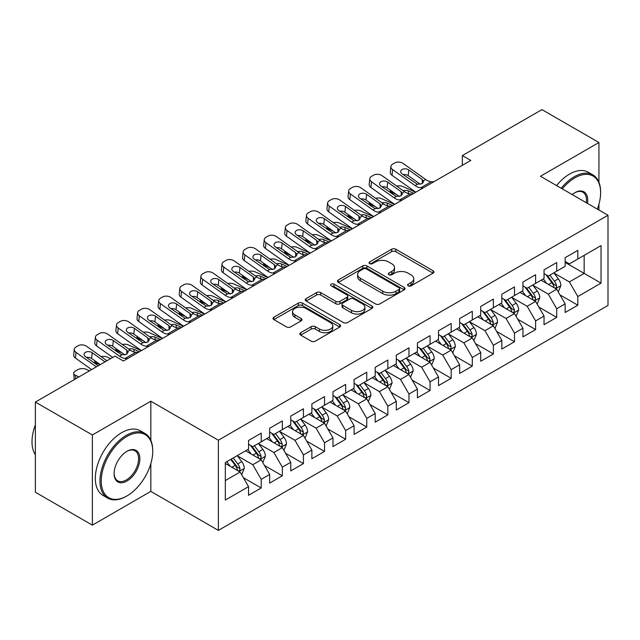 <?xml version="1.0" encoding="UTF-8"?>
<svg xmlns="http://www.w3.org/2000/svg" width="640" height="640" viewBox="0 0 640 640"><rect width="100%" height="100%" fill="white"/><g stroke="black" fill="none" stroke-linecap="round" stroke-linejoin="round"><path stroke-width="0.96" d="M408.176 285.856A2.048 1.184 0 0 0 411.08 285.856L433.096 273.144A2.928 1.688 0 0 0 433.952 271.952A2.928 1.688 0 0 0 433.096 270.752L395.8 249.224A2.928 1.688 0 0 0 391.656 249.224L369.648 261.928A2.048 1.184 0 0 0 369.048 262.768A2.048 1.184 0 0 0 369.648 263.608A2.048 1.184 0 0 0 372.544 263.608L375.392 261.96A9.376 5.416 0 0 1 388.656 261.96L391.76 263.752A9.376 5.416 0 0 1 394.504 267.584A9.376 5.416 0 0 1 391.76 271.408L388.912 273.056A2.048 1.184 0 0 0 388.312 273.896A2.048 1.184 0 0 0 388.912 274.728A2.048 1.184 0 0 0 391.816 274.728L394.664 273.088A9.376 5.416 0 0 1 407.92 273.088L411.032 274.88A9.376 5.416 0 0 1 413.776 278.704A9.376 5.416 0 0 1 411.032 282.536L408.176 284.176A2.048 1.184 0 0 0 407.576 285.016A2.048 1.184 0 0 0 408.176 285.856L408.176 284.176M300.704 332.712A2.928 1.688 0 0 0 299.848 333.904A2.928 1.688 0 0 0 300.704 335.104L311.168 341.144A2.928 1.688 0 0 0 315.312 341.144L339.76 327.032A2.928 1.688 0 0 0 340.616 325.832A2.928 1.688 0 0 0 339.76 324.64L302.472 303.104A2.928 1.688 0 0 0 298.328 303.104L273.88 317.224A2.928 1.688 0 0 0 273.016 318.416A2.928 1.688 0 0 0 273.88 319.616L286.512 326.912A2.928 1.688 0 0 0 290.656 326.912L301.12 320.872A2.928 1.688 0 0 0 301.976 319.672A2.928 1.688 0 0 0 301.12 318.48L294.856 314.856A7.84 4.528 0 0 1 292.56 311.656A7.84 4.528 0 0 1 297.4 307.48A7.84 4.528 0 0 1 305.936 308.464L330.488 322.632A7.84 4.528 0 0 1 332.784 325.832A7.84 4.528 0 0 1 327.944 330.016A7.84 4.528 0 0 1 319.408 329.032L315.312 326.672A2.928 1.688 0 0 0 311.168 326.672L300.704 332.712L300.704 335.104M150.832 440.32L150.832 401.216L92.368 434.976L35.376 402.072L114.952 356.128L123.392 361.008L470.808 160.424L462.368 155.552L462.368 165.304M150.832 401.216L218.368 440.216L608 215.264L608 305.44L218.368 530.392L218.368 440.216M598.928 182.24L598.928 142.512L540.456 176.264L608 215.264M598.928 142.512L541.936 109.608L462.368 155.552M375.6 303.944A2.928 1.688 0 0 0 379.744 303.944L404.192 289.832A2.928 1.688 0 0 0 405.048 288.632A2.928 1.688 0 0 0 404.192 287.44L366.896 265.912A2.928 1.688 0 0 0 362.76 265.912L338.312 280.024A2.928 1.688 0 0 0 337.448 281.216A2.928 1.688 0 0 0 338.312 282.416L375.6 303.944M331.984 286.296A2.048 1.184 0 0 1 334.064 286.584L334.064 284.152L371.976 306.04A2.928 1.688 0 0 1 372.832 307.232A2.928 1.688 0 0 1 371.976 308.432L347.528 322.544A2.928 1.688 0 0 1 343.384 322.544L306.096 301.016L306.096 298.624A2.928 1.688 0 0 0 305.232 299.816A2.928 1.688 0 0 0 306.096 301.016M306.096 298.624L316.56 292.584A2.928 1.688 0 0 1 320.696 292.584L335.824 301.312A2.928 1.688 0 0 0 339.968 301.312L346.904 297.304A2.928 1.688 0 0 0 347.768 296.112A2.928 1.688 0 0 0 346.904 294.912L331.16 285.824A2.048 1.184 0 0 1 330.56 284.984A2.048 1.184 0 0 1 331.824 283.896A2.048 1.184 0 0 1 334.064 284.152M565.152 262.424L584.152 273.392L584.152 255.352L601.032 245.608L577.816 259.008L577.816 250.36L565.152 257.672L565.152 266.32L556.712 271.192L556.712 262.544L544.048 269.856L544.048 278.504L535.608 283.384L535.608 274.728L522.944 282.04L522.944 290.696L514.496 295.568L514.496 286.912L501.832 294.224L501.832 302.88L493.392 307.752L493.392 299.104L480.728 306.416L480.728 315.064L472.288 319.936L472.288 311.288L459.624 318.6L459.624 327.248L451.176 332.128L451.176 323.472L438.512 330.784L438.512 339.44L430.072 344.312L430.072 335.656L417.408 342.968L417.408 351.624L408.968 356.496L408.968 347.848L396.304 355.152L396.304 363.808L387.856 368.68L387.856 360.032L375.192 367.344L375.192 375.992L366.752 380.864L366.752 372.216L354.088 379.528L354.088 388.176L345.648 393.056L345.648 384.4L332.984 391.712L332.984 400.368L324.536 405.24L324.536 396.584L311.872 403.896L311.872 412.552L303.432 417.424L303.432 408.776L290.768 416.088L290.768 424.736L282.328 429.608L282.328 420.96L269.664 428.272L269.664 436.92L261.216 441.8L261.216 433.144L248.552 440.456L248.552 449.112L225.336 462.512L225.336 500.048L248.552 486.64L240.112 472.016L225.336 463.488M601.032 245.608L601.032 283.136L577.816 296.544L569.376 281.92L554.072 273.088M559.984 294.896L577.816 305.192L577.816 296.544M577.816 305.192L565.152 312.504L565.152 303.856L556.712 308.728L548.272 294.104L532.968 285.272M538.872 307.08L556.712 317.384L556.712 308.728M556.712 317.384L544.048 324.688L544.048 316.04L535.608 320.912L527.16 306.288L511.856 297.456M517.768 319.272L535.608 329.568L535.608 320.912M535.608 329.568L522.944 336.88L522.944 328.224L514.496 333.104L506.056 318.48L490.752 309.64M496.664 331.456L514.496 341.752L514.496 333.104M514.496 341.752L501.832 349.064L501.832 340.408L493.392 345.288L484.952 330.664L469.648 321.824M475.56 343.64L493.392 353.936L493.392 345.288M493.392 353.936L480.728 361.248L480.728 352.6L472.288 357.472L463.84 342.848L448.536 334.016M454.448 355.824L472.288 366.12L472.288 357.472M472.288 366.12L459.624 373.432L459.624 364.784L451.176 369.656L442.736 355.032L427.432 346.2M433.344 368.016L451.176 378.312L451.176 369.656M451.176 378.312L438.512 385.624L438.512 376.968L430.072 381.84L421.632 367.224L406.328 358.384M412.24 380.2L430.072 390.496L430.072 381.84M430.072 390.496L417.408 397.808L417.408 389.152L408.968 394.032L400.52 379.408L385.216 370.568M391.128 392.384L408.968 402.68L408.968 394.032M408.968 402.68L396.304 409.992L396.304 401.344L387.856 406.216L379.416 391.592L364.112 382.76M370.024 404.568L387.856 414.864L387.856 406.216M387.856 414.864L375.192 422.176L375.192 413.528L366.752 418.4L358.312 403.776L343.008 394.944M348.92 416.752L366.752 427.056L366.752 418.4M366.752 427.056L354.088 434.368L354.088 425.712L345.648 430.584L337.2 415.96L321.896 407.128M327.808 428.944L345.648 439.24L345.648 430.584M345.648 439.24L332.984 446.552L332.984 437.896L324.536 442.776L316.096 428.152L300.792 419.312M306.704 441.128L324.536 451.424L324.536 442.776M324.536 451.424L311.872 458.736L311.872 450.08L303.432 454.96L294.992 440.336L279.688 431.504M285.6 453.312L303.432 463.608L303.432 454.96M303.432 463.608L290.768 470.92L290.768 462.272L282.328 467.144L273.88 452.52L258.576 443.688M264.488 465.496L282.328 475.792L282.328 467.144M282.328 475.792L269.664 483.104L269.664 474.456L261.216 479.328L252.776 464.704L237.472 455.872M243.384 477.688L261.216 487.984L261.216 479.328M261.216 487.984L248.552 495.296L248.552 486.64M248.552 444.232L252.776 446.672L261.216 441.8M225.336 480.552L240.112 472.016M269.664 432.048L273.88 434.488L282.328 429.608M252.776 464.704L261.216 459.832L245.6 450.816M269.664 474.456L261.216 459.832M290.768 419.864L294.992 422.296L303.432 417.424M273.88 452.52L282.328 447.648L266.704 438.632M290.768 462.272L282.328 447.648M311.872 407.68L316.096 410.112L324.536 405.24M294.992 440.336L303.432 435.464L287.816 426.44M311.872 450.08L303.432 435.464M332.984 395.488L337.2 397.928L345.648 393.056M316.096 428.152L324.536 423.272L308.92 414.256M332.984 437.896L324.536 423.272M354.088 383.304L358.312 385.744L366.752 380.864M337.2 415.96L345.648 411.088L330.024 402.072M354.088 425.712L345.648 411.088M375.192 371.12L379.416 373.56L387.856 368.68M358.312 403.776L366.752 398.904L351.128 389.888M375.192 413.528L366.752 398.904M396.304 358.936L400.52 361.368L408.968 356.496M379.416 391.592L387.856 386.72L372.24 377.696M396.304 401.344L387.856 386.72M417.408 346.744L421.632 349.184L430.072 344.312M400.52 379.408L408.968 374.528L393.344 365.512M417.408 389.152L408.968 374.528M438.512 334.56L442.736 337L451.176 332.128M421.632 367.224L430.072 362.344L414.448 353.328M438.512 376.968L430.072 362.344M459.624 322.376L463.84 324.816L472.288 319.936M442.736 355.032L451.176 350.16L435.56 341.144M459.624 364.784L451.176 350.16M480.728 310.192L484.952 312.624L493.392 307.752M463.84 342.848L472.288 337.976L456.664 328.96M480.728 352.6L472.288 337.976M501.832 298.008L506.056 300.44L514.496 295.568M484.952 330.664L493.392 325.792L477.768 316.768M501.832 340.408L493.392 325.792M522.944 285.816L527.16 288.256L535.608 283.384M506.056 318.48L514.496 313.6L498.88 304.584M522.944 328.224L514.496 313.6M544.048 273.632L548.272 276.072L556.712 271.192M527.16 306.288L535.608 301.416L519.984 292.4M544.048 316.04L535.608 301.416M565.152 261.448L569.376 263.888L577.816 259.008M548.272 294.104L556.712 289.232L541.088 280.216M565.152 303.856L556.712 289.232M35.376 402.072L35.376 492.248L92.368 525.152L150.832 491.392L218.368 530.392M92.368 434.976L92.368 525.152M598.928 210.024L598.928 204.288M569.376 281.92L584.152 273.392L601.032 283.136M150.832 491.392L150.832 463.608M409 286.144L411.032 284.968A9.376 5.416 0 0 0 413.776 281.144L413.776 278.704M394.504 267.584L394.504 270.024A9.376 5.416 0 0 1 391.76 273.848L389.728 275.016M433.056 273.168L395.8 251.656A2.928 1.688 0 0 0 391.656 251.656L370.464 263.896M404.152 289.856L366.896 268.344A2.928 1.688 0 0 0 362.76 268.344L338.352 282.44M399.016 289.472A2.048 1.184 0 0 0 399.616 288.632A2.048 1.184 0 0 0 399.016 287.8L366.28 268.896A2.048 1.184 0 0 0 363.376 268.896L360.376 270.632A9.376 5.416 0 0 0 357.624 274.464A9.376 5.416 0 0 0 360.376 278.288L382.752 291.208A9.376 5.416 0 0 0 396.008 291.208L399.016 289.472L399.016 291.912A2.048 1.184 0 0 0 399.616 291.072L399.616 288.632M357.624 274.464L357.624 276.896A9.376 5.416 0 0 0 360.376 280.728L360.376 278.288M399.016 291.912L396.008 293.64A9.376 5.416 0 0 1 382.752 293.64L360.376 280.728M306.136 301.04L316.56 295.016L316.56 292.584M347.768 296.112L347.768 298.544A2.928 1.688 0 0 1 346.904 299.744L339.968 303.752A2.928 1.688 0 0 1 335.824 303.752L320.696 295.016A2.928 1.688 0 0 0 316.56 295.016M334.064 286.584L371.936 308.456M351.52 310.376A7.84 4.528 0 0 0 360.056 311.352A7.84 4.528 0 0 0 364.896 307.176A7.84 4.528 0 0 0 362.6 303.976L353.952 298.984A2.928 1.688 0 0 0 349.808 298.984L342.864 302.984A2.928 1.688 0 0 0 342.008 304.184A2.928 1.688 0 0 0 342.864 305.384L351.52 310.376L351.52 312.808A7.84 4.528 0 0 0 360.056 313.792A7.84 4.528 0 0 0 364.896 309.608L364.896 307.176M342.008 304.184L342.008 306.624A2.928 1.688 0 0 0 342.864 307.816L342.864 305.384M351.52 312.808L342.864 307.816M332.784 325.832L332.784 328.272A7.84 4.528 0 0 1 327.944 332.448A7.84 4.528 0 0 1 319.408 331.472L315.312 329.112A2.928 1.688 0 0 0 311.168 329.112L300.744 335.128M292.56 311.656L292.56 314.096A7.84 4.528 0 0 0 294.856 317.296L294.856 314.856M301.08 320.896L294.856 317.296M339.72 327.056L302.472 305.544A2.928 1.688 0 0 0 298.328 305.544L273.92 319.64M558.272 291.936L560.888 285.552A7.912 4.568 -120 0 0 558.368 278.816L553.88 272.832M415.688 192.248L402.56 186.432A5.968 3.024 -5.4 0 0 396.672 186.072M546.736 283.472L543.328 278.92M396.44 194.488L392.008 192.52L392.152 194.008M541.736 280.584L541.344 280.064M555.224 288.368L556.448 287.264L556.616 285.888A7.912 4.568 -120 0 0 554.352 281.128L549.872 275.144M547.312 275.52L552.848 282.912A4.032 2.328 60 0 1 553.584 284.136L556.616 285.888M390.32 190.136A5.968 3.024 -5.4 0 0 390.288 190.648A5.968 3.024 -5.4 0 0 392.008 192.52M403.136 190.672A4.776 2.424 174.6 0 1 408.208 190.872L413.792 193.344M545.92 274.712L551.824 282.592A7.912 4.568 60 0 1 554.088 287.352L554.248 287.808M423.208 187.904L420.72 187.792A14.928 8.616 60 0 1 415.096 185.576L392.616 169.584L392.008 175.288A5.968 3.824 -173.9 0 1 390.296 172.216L390.904 166.512A5.968 3.824 6.1 0 0 392.616 169.584M415.832 192.168A22.384 12.928 60 0 1 414.488 191.272L392.008 175.288M433.768 181.816L431.272 181.696A14.928 8.616 60 0 1 425.648 179.48L403.168 163.496A5.968 3.824 6.1 0 0 394.76 162.944L392.648 164.168A5.968 3.824 6.1 0 0 390.904 166.512M422.392 183.536L422.192 179.472L423.6 181.632L422.208 183.648L417.368 184.264L402.064 173.856A4.776 3.056 -173.9 0 1 400.696 171.4A4.776 3.056 -173.9 0 1 402.088 169.52A4.776 3.056 -173.9 0 1 408.816 169.96L408.208 175.656L420.392 184.32M408.208 175.656A4.776 3.056 6.1 0 0 403.152 174.632M422.192 179.472L408.816 169.96M537.168 304.12L539.784 297.736A7.912 4.568 -120 0 0 537.256 291L532.776 285.016M394.584 204.432L381.456 198.616A5.968 3.024 -5.4 0 0 375.568 198.256M525.632 295.656L522.224 291.112M375.336 206.672L370.904 204.712L371.04 206.192M520.624 292.768L520.24 292.256M534.112 300.56L535.336 299.456L535.512 298.072A7.912 4.568 -120 0 0 533.248 293.312L528.768 287.328M526.208 287.704L531.744 295.096A4.032 2.328 60 0 1 532.472 296.32L535.512 298.072M369.216 202.32A5.968 3.024 -5.4 0 0 369.184 202.84A5.968 3.024 -5.4 0 0 370.904 204.712M382.032 202.856A4.776 2.424 174.6 0 1 387.104 203.056L392.68 205.528M524.816 286.904L530.712 294.776A7.912 4.568 60 0 1 532.976 299.536L533.136 299.992M516.056 316.304L518.672 309.92A7.912 4.568 -120 0 0 516.152 303.184L511.664 297.2M373.472 216.624L360.352 210.8A5.968 3.024 -5.4 0 0 354.456 210.44M504.52 307.84L501.112 303.296M354.224 218.856L349.792 216.896L349.936 218.376M499.52 304.952L499.136 304.44M513.008 312.744L514.232 311.64L514.408 310.256A7.912 4.568 -120 0 0 512.144 305.504L507.656 299.52M505.096 299.888L510.64 307.28A4.032 2.328 60 0 1 511.368 308.504L514.408 310.256M348.112 214.504A5.968 3.024 -5.4 0 0 348.072 215.024A5.968 3.024 -5.4 0 0 349.792 216.896M360.928 215.04A4.776 2.424 174.6 0 1 366 215.248L371.576 217.72M503.704 299.088L509.608 306.968A7.912 4.568 60 0 1 511.872 311.72L512.032 312.176M402.104 200.088L399.608 199.976A14.928 8.616 60 0 1 393.984 197.76L371.512 181.768L370.904 187.472A5.968 3.824 -173.9 0 1 369.184 184.4L369.792 178.704A5.968 3.824 6.1 0 0 371.512 181.768M394.728 204.352A22.384 12.928 60 0 1 393.376 203.464L370.904 187.472M412.656 194L410.168 193.88A14.928 8.616 60 0 1 404.536 191.664L382.064 175.68A5.968 3.824 6.1 0 0 373.648 175.136L371.536 176.352A5.968 3.824 6.1 0 0 369.792 178.704M401.288 195.728L401.08 191.656L402.496 193.816L401.104 195.832L396.256 196.448L380.96 186.048A4.776 3.056 -173.9 0 1 379.584 183.584A4.776 3.056 -173.9 0 1 380.984 181.704A4.776 3.056 -173.9 0 1 387.712 182.144L387.104 187.848L399.28 196.512M387.104 187.848A4.776 3.056 6.1 0 0 382.048 186.824M401.08 191.656L387.712 182.144M381 212.28L378.504 212.16A14.928 8.616 60 0 1 372.88 209.944L350.4 193.96L349.792 199.656A5.968 3.824 -173.9 0 1 348.08 196.584L348.688 190.888A5.968 3.824 6.1 0 0 350.4 193.96M373.616 216.536A22.384 12.928 60 0 1 372.272 215.648L349.792 199.656M391.552 206.184L389.056 206.064A14.928 8.616 60 0 1 383.432 203.856L360.96 187.864A5.968 3.824 6.1 0 0 352.544 187.32L350.432 188.536A5.968 3.824 6.1 0 0 348.688 190.888M380.176 207.912L379.976 203.84L381.392 206.008L379.992 208.024L375.152 208.632L359.848 198.232A4.776 3.056 -173.9 0 1 358.48 195.776A4.776 3.056 -173.9 0 1 359.872 193.896A4.776 3.056 -173.9 0 1 366.608 194.328L366 200.032L378.176 208.696M366 200.032A4.776 3.056 6.1 0 0 360.944 199.008M379.976 203.84L366.608 194.328M597.344 209.112A36.416 21.024 120 0 0 600.616 192.72A36.416 21.024 120 0 0 574.864 177.856A36.416 21.024 120 0 0 562.304 188.88M561.208 188.248A37.312 21.544 -60 0 1 574.232 176.752A37.312 21.544 -60 0 1 592.888 174.904A37.312 21.544 -60 0 1 600.616 191.992L600.616 192.72M572.192 194.584A18.208 10.512 -60 0 1 574.864 192.72L574.864 192.72A18.208 10.512 -60 0 1 587.456 203.4M586.28 202.728A17.312 9.992 120 0 0 582.888 192.224A17.312 9.992 120 0 0 574.544 192.912M556.56 185.568A37.312 21.544 -60 0 1 569.584 174.072A37.312 21.544 -60 0 1 588.24 172.224L592.888 174.904M126.976 436.432A36.416 21.024 120 0 0 101.232 481.032A36.416 21.024 120 0 0 126.976 495.904L126.344 496.272A37.312 21.544 -60 0 1 107.688 498.12A37.312 21.544 -60 0 1 101.968 468.216A37.312 21.544 -60 0 1 126.344 435.336A37.312 21.544 -60 0 1 145 433.488A37.312 21.544 -60 0 1 152.728 450.568L152.728 451.304A36.416 21.024 120 0 0 126.976 436.432M126.976 451.304L126.976 451.304A18.208 10.512 -60 0 1 139.856 458.736A18.208 10.512 -60 0 1 126.976 481.032A18.208 10.512 -60 0 1 114.104 473.6A18.208 10.512 -60 0 1 126.976 451.304L126.976 451.304M114.112 473.232A17.312 9.992 120 0 0 117.688 480.8A17.312 9.992 120 0 0 126.344 479.936A17.312 9.992 120 0 0 137.656 464.68A17.312 9.992 120 0 0 135 450.808A17.312 9.992 120 0 0 126.656 451.488M35.376 454.76A37.312 21.544 -60 0 1 35.376 424.936M107.688 498.12L103.048 495.432A37.312 21.544 -60 0 1 97.328 465.536A37.312 21.544 -60 0 1 121.704 432.656A37.312 21.544 -60 0 1 140.36 430.808L145 433.488M126.344 496.264A37.312 21.544 -60 0 1 126.344 496.272L126.984 495.904A36.416 21.024 120 0 0 152.728 451.304M494.952 328.496L497.568 322.104A7.912 4.568 -120 0 0 495.048 315.376L490.56 309.384M352.368 228.808L339.24 222.984A5.968 3.024 -5.4 0 0 333.352 222.624M483.416 320.032L480.008 315.48M333.12 231.048L328.688 229.08L328.832 230.56M478.416 317.144L478.024 316.624M491.904 324.928L493.128 323.824L493.296 322.448A7.912 4.568 -120 0 0 491.032 317.688L486.552 311.704M483.992 312.072L489.528 319.464A4.032 2.328 60 0 1 490.264 320.688L493.296 322.448M327 226.696A5.968 3.024 -5.4 0 0 326.968 227.208A5.968 3.024 -5.4 0 0 328.688 229.08M339.816 227.232A4.776 2.424 174.6 0 1 344.888 227.432L350.472 229.904M482.6 311.272L488.504 319.152A7.912 4.568 60 0 1 490.768 323.904L490.928 324.368M473.848 340.68L476.464 334.296A7.912 4.568 -120 0 0 473.936 327.56L469.456 321.576M331.264 240.992L318.136 235.176A5.968 3.024 -5.4 0 0 312.248 234.816M462.312 332.216L458.904 327.664M312.016 243.232L307.584 241.264L307.72 242.752M457.304 329.328L456.92 328.808M470.792 337.112L472.016 336.008L472.192 334.632A7.912 4.568 -120 0 0 469.928 329.872L465.448 323.888M462.888 324.264L468.424 331.656A4.032 2.328 60 0 1 469.152 332.88L472.192 334.632M305.896 238.88A5.968 3.024 -5.4 0 0 305.864 239.392A5.968 3.024 -5.4 0 0 307.584 241.264M318.712 239.416A4.776 2.424 174.6 0 1 323.784 239.616L329.36 242.088M461.496 323.456L467.392 331.336A7.912 4.568 60 0 1 469.656 336.096L469.816 336.552M359.888 224.464L357.4 224.344A14.928 8.616 60 0 1 351.776 222.128L329.296 206.144L328.688 211.848A5.968 3.824 -173.9 0 1 326.976 208.776L327.584 203.072A5.968 3.824 6.1 0 0 329.296 206.144M352.512 228.72A22.384 12.928 60 0 1 351.168 227.832L328.688 211.848M370.448 218.368L367.952 218.256A14.928 8.616 60 0 1 362.328 216.04L339.848 200.048A5.968 3.824 6.1 0 0 331.44 199.504L329.328 200.72A5.968 3.824 6.1 0 0 327.584 203.072M359.072 220.096L358.872 216.024L360.28 218.192L358.888 220.208L354.048 220.816L338.744 210.416A4.776 3.056 -173.9 0 1 337.376 207.96A4.776 3.056 -173.9 0 1 338.768 206.08A4.776 3.056 -173.9 0 1 345.496 206.52L344.888 212.216L357.072 220.88M344.888 212.216A4.776 3.056 6.1 0 0 339.832 211.192M358.872 216.024L345.496 206.52M338.784 236.648L336.288 236.536A14.928 8.616 60 0 1 330.664 234.32L308.192 218.328L307.584 224.032A5.968 3.824 -173.9 0 1 305.864 220.96L306.472 215.256A5.968 3.824 6.1 0 0 308.192 218.328M331.408 240.912A22.384 12.928 60 0 1 330.056 240.016L307.584 224.032M349.336 230.552L346.848 230.44A14.928 8.616 60 0 1 341.216 228.224L318.744 212.24A5.968 3.824 6.1 0 0 310.328 211.688L308.216 212.912A5.968 3.824 6.1 0 0 306.472 215.256M337.968 232.28L337.76 228.216L339.176 230.376L337.784 232.392L332.936 233.008L317.64 222.6A4.776 3.056 -173.9 0 1 316.264 220.144A4.776 3.056 -173.9 0 1 317.664 218.264A4.776 3.056 -173.9 0 1 324.392 218.704L323.784 224.4L335.96 233.064M323.784 224.4A4.776 3.056 6.1 0 0 318.728 223.376M337.76 228.216L324.392 218.704M452.736 352.864L455.352 346.48A7.912 4.568 -120 0 0 452.832 339.744L448.344 333.76M310.152 253.176L297.032 247.36A5.968 3.024 -5.4 0 0 291.136 247M441.2 344.4L437.792 339.848M290.904 255.416L286.472 253.448L286.616 254.936M436.2 341.512L435.816 340.992M449.688 349.296L450.912 348.2L451.088 346.816A7.912 4.568 -120 0 0 448.824 342.056L444.336 336.072M441.776 336.448L447.32 343.84A4.032 2.328 60 0 1 448.048 345.064L451.088 346.816M284.792 251.064A5.968 3.024 -5.4 0 0 284.752 251.576A5.968 3.024 -5.4 0 0 286.472 253.448M297.608 251.6A4.776 2.424 174.6 0 1 302.68 251.8L308.256 254.272M440.384 335.64L446.288 343.52A7.912 4.568 60 0 1 448.552 348.28L448.712 348.736M317.68 248.832L315.184 248.72A14.928 8.616 60 0 1 309.56 246.504L287.088 230.512L286.472 236.216A5.968 3.824 -173.9 0 1 284.76 233.144L285.368 227.448A5.968 3.824 6.1 0 0 287.088 230.512M310.296 253.096A22.384 12.928 60 0 1 308.952 252.208L286.472 236.216M328.232 242.744L325.736 242.624A14.928 8.616 60 0 1 320.112 240.408L297.64 224.424A5.968 3.824 6.1 0 0 289.224 223.88L287.112 225.096A5.968 3.824 6.1 0 0 285.368 227.448M316.856 244.464L316.656 240.4L318.072 242.56L316.672 244.576L311.832 245.192L296.528 234.784A4.776 3.056 -173.9 0 1 295.16 232.328A4.776 3.056 -173.9 0 1 296.552 230.448A4.776 3.056 -173.9 0 1 303.288 230.888L302.68 236.592L314.856 245.256M302.68 236.592A4.776 3.056 6.1 0 0 297.624 235.56M316.656 240.4L303.288 230.888M431.632 365.048L434.248 358.664A7.912 4.568 -120 0 0 431.728 351.928L427.24 345.944M289.048 265.36L275.92 259.544A5.968 3.024 -5.4 0 0 270.032 259.184M420.096 356.584L416.688 352.04M269.8 267.6L265.368 265.64L265.512 267.12M415.096 353.696L414.704 353.184M428.584 361.488L429.808 360.384L429.976 359A7.912 4.568 -120 0 0 427.712 354.248L423.232 348.256M420.672 348.632L426.208 356.024A4.032 2.328 60 0 1 426.944 357.248L429.976 359M263.68 263.248A5.968 3.024 -5.4 0 0 263.648 263.768A5.968 3.024 -5.4 0 0 265.368 265.64M276.504 263.784A4.776 2.424 174.6 0 1 281.568 263.984L287.152 266.464M419.28 347.832L425.184 355.704A7.912 4.568 60 0 1 427.448 360.464L427.608 360.92M296.568 261.024L294.08 260.904A14.928 8.616 60 0 1 288.456 258.688L265.976 242.704L265.368 248.4A5.968 3.824 -173.9 0 1 263.656 245.328L264.264 239.632A5.968 3.824 6.1 0 0 265.976 242.704M289.192 265.28A22.384 12.928 60 0 1 287.848 264.392L265.368 248.4M307.128 254.928L304.632 254.808A14.928 8.616 60 0 1 299.008 252.6L276.528 236.608A5.968 3.824 6.1 0 0 268.12 236.064L266.008 237.28A5.968 3.824 6.1 0 0 264.264 239.632M295.752 256.656L295.552 252.584L296.96 254.752L295.568 256.768L290.728 257.376L275.424 246.976A4.776 3.056 -173.9 0 1 274.056 244.52A4.776 3.056 -173.9 0 1 275.448 242.64A4.776 3.056 -173.9 0 1 282.176 243.072L281.568 248.776L293.752 257.44M281.568 248.776A4.776 3.056 6.1 0 0 276.512 247.752M295.552 252.584L282.176 243.072M410.528 377.24L413.144 370.848A7.912 4.568 -120 0 0 410.616 364.112L406.136 358.128M267.944 277.552L254.816 271.728A5.968 3.024 -5.4 0 0 248.928 271.368M398.992 368.776L395.584 364.224M248.696 279.784L244.264 277.824L244.4 279.304M393.984 365.888L393.6 365.368M407.472 373.672L408.696 372.568L408.872 371.192A7.912 4.568 -120 0 0 406.608 366.432L402.128 360.448M399.568 360.816L405.104 368.208A4.032 2.328 60 0 1 405.832 369.432L408.872 371.192M242.576 275.44A5.968 3.024 -5.4 0 0 242.544 275.952A5.968 3.024 -5.4 0 0 244.264 277.824M255.392 275.976A4.776 2.424 174.6 0 1 260.464 276.176L266.04 278.648M398.176 360.016L404.072 367.896A7.912 4.568 60 0 1 406.336 372.648L406.496 373.112M389.416 389.424L392.032 383.04A7.912 4.568 -120 0 0 389.512 376.304L385.032 370.312M246.832 289.736L233.712 283.92A5.968 3.024 -5.4 0 0 227.816 283.56M377.88 380.96L374.472 376.408M227.584 291.976L223.152 290.008L223.296 291.496M372.88 378.072L372.496 377.552M386.368 385.856L387.592 384.752L387.768 383.376A7.912 4.568 -120 0 0 385.504 378.616L381.016 372.632M378.456 373.008L384 380.4A4.032 2.328 60 0 1 384.728 381.624L387.768 383.376M221.472 287.624A5.968 3.024 -5.4 0 0 221.432 288.136A5.968 3.024 -5.4 0 0 223.152 290.008M234.288 288.16A4.776 2.424 174.6 0 1 239.36 288.36L244.936 290.832M377.064 372.2L382.968 380.08A7.912 4.568 60 0 1 385.232 384.84L385.392 385.296M368.312 401.608L370.928 395.224A7.912 4.568 -120 0 0 368.408 388.488L363.92 382.504M225.728 301.92L212.6 296.104A5.968 3.024 -5.4 0 0 206.712 295.744M356.776 393.144L353.368 388.592M206.48 304.16L202.048 302.192L202.192 303.68M351.776 390.256L351.384 389.736M365.264 398.04L366.488 396.944L366.656 395.56A7.912 4.568 -120 0 0 364.392 390.8L359.912 384.816M357.352 385.192L362.888 392.584A4.032 2.328 60 0 1 363.624 393.808L366.656 395.56M200.36 299.808A5.968 3.024 -5.4 0 0 200.328 300.32A5.968 3.024 -5.4 0 0 202.048 302.192M213.184 300.344A4.776 2.424 174.6 0 1 218.248 300.544L223.832 303.016M355.96 384.384L361.864 392.264A7.912 4.568 60 0 1 364.128 397.024L364.288 397.48M347.208 413.792L349.824 407.408A7.912 4.568 -120 0 0 347.296 400.672L342.816 394.688M204.624 314.104L191.496 308.288A5.968 3.024 -5.4 0 0 185.608 307.928M335.672 405.328L332.264 400.784M185.376 316.344L180.944 314.384L181.08 315.864M330.664 402.44L330.28 401.928M344.152 410.232L345.376 409.128L345.552 407.744A7.912 4.568 -120 0 0 343.288 402.992L338.808 397M336.248 397.376L341.784 404.768A4.032 2.328 60 0 1 342.512 405.992L345.552 407.744M179.256 311.992A5.968 3.024 -5.4 0 0 179.224 312.512A5.968 3.024 -5.4 0 0 180.944 314.384M192.072 312.528A4.776 2.424 174.6 0 1 197.144 312.728L202.72 315.2M334.856 396.576L340.752 404.448A7.912 4.568 60 0 1 343.016 409.208L343.176 409.664M326.096 425.984L328.72 419.592A7.912 4.568 -120 0 0 326.192 412.856L321.712 406.872M183.512 326.296L170.392 320.472A5.968 3.024 -5.4 0 0 164.496 320.112M314.56 417.512L311.152 412.968M164.264 328.528L159.832 326.568L159.976 328.048M309.56 414.624L309.176 414.112M323.048 422.416L324.272 421.312L324.448 419.928A7.912 4.568 -120 0 0 322.184 415.176L317.696 409.192M315.136 409.56L320.68 416.952A4.032 2.328 60 0 1 321.408 418.176L324.448 419.928M158.152 324.184A5.968 3.024 -5.4 0 0 158.112 324.696A5.968 3.024 -5.4 0 0 159.832 326.568M170.968 324.712A4.776 2.424 174.6 0 1 176.04 324.92L181.616 327.392M313.744 408.76L319.648 416.64A7.912 4.568 60 0 1 321.912 421.392L322.072 421.848M304.992 438.168L307.608 431.784A7.912 4.568 -120 0 0 305.088 425.048L300.6 419.056M162.408 338.48L149.28 332.656A5.968 3.024 -5.4 0 0 143.392 332.296M293.456 429.704L290.048 425.152M143.16 340.72L138.728 338.752L138.872 340.232M288.456 426.816L288.064 426.296M301.944 434.6L303.168 433.496L303.336 432.12A7.912 4.568 -120 0 0 301.072 427.36L296.592 421.376M294.032 421.744L299.568 429.136A4.032 2.328 60 0 1 300.304 430.36L303.336 432.12M137.04 336.368A5.968 3.024 -5.4 0 0 137.008 336.88A5.968 3.024 -5.4 0 0 138.728 338.752M149.864 336.904A4.776 2.424 174.6 0 1 154.928 337.104L160.512 339.576M292.64 420.944L298.544 428.824A7.912 4.568 60 0 1 300.808 433.576L300.968 434.04M283.888 450.352L286.504 443.968A7.912 4.568 -120 0 0 283.976 437.232L279.496 431.248M141.304 350.664L128.176 344.848A5.968 3.024 -5.4 0 0 122.288 344.488M272.352 441.888L268.944 437.336M122.056 352.904L117.624 350.936L117.76 352.424M267.344 439L266.96 438.48M280.832 446.784L282.056 445.68L282.232 444.304A7.912 4.568 -120 0 0 279.968 439.544L275.488 433.56M272.928 433.936L278.464 441.328A4.032 2.328 60 0 1 279.192 442.552L282.232 444.304M115.936 348.552A5.968 3.024 -5.4 0 0 115.904 349.064A5.968 3.024 -5.4 0 0 117.624 350.936M128.752 349.088A4.776 2.424 174.6 0 1 133.824 349.288L139.4 351.76M271.536 433.128L277.432 441.008A7.912 4.568 60 0 1 279.696 445.768L279.856 446.224M262.776 462.536L265.4 456.152A7.912 4.568 -120 0 0 262.872 449.416L258.392 443.432M110.64 358.616L107.072 357.032A5.968 3.024 -5.4 0 0 101.176 356.672M251.24 454.072L247.832 449.52M100.088 364.712L96.512 363.128L96.656 364.608M246.24 451.184L245.856 450.664M259.728 458.968L260.952 457.872L261.128 456.488A7.912 4.568 -120 0 0 258.864 451.728L254.376 445.744M251.816 446.12L257.36 453.512A4.032 2.328 60 0 1 258.088 454.736L261.128 456.488M94.832 360.736A5.968 3.024 -5.4 0 0 94.792 361.248A5.968 3.024 -5.4 0 0 96.512 363.128M250.424 445.312L256.328 453.192A7.912 4.568 60 0 1 258.592 457.952L258.752 458.408M241.672 474.72L244.288 468.336A7.912 4.568 -120 0 0 241.768 461.6L237.28 455.616M89.536 370.8L85.96 369.216A5.968 3.024 -5.4 0 0 77.552 369.792L75.44 371.016A5.968 3.024 -5.4 0 0 73.688 373.44A5.968 3.024 -5.4 0 0 75.408 375.312L75.736 378.768M230.136 466.256L226.728 461.712M78.984 376.896L75.408 375.312M238.624 471.16L239.848 470.056L240.016 468.672A7.912 4.568 -120 0 0 237.752 463.92L233.272 457.928M231.288 459.072L236.248 465.696A4.032 2.328 60 0 1 236.984 466.92L240.016 468.672M230.736 459.392L235.224 465.376A7.912 4.568 60 0 1 237.488 470.136L237.648 470.592M275.464 273.208L272.968 273.088A14.928 8.616 60 0 1 267.344 270.872L244.872 254.888L244.264 260.584A5.968 3.824 -173.9 0 1 242.544 257.52L243.152 251.816A5.968 3.824 6.1 0 0 244.872 254.888M268.088 277.464A22.384 12.928 60 0 1 266.736 276.576L244.264 260.584M286.016 267.112L283.528 267A14.928 8.616 60 0 1 277.896 264.784L255.424 248.792A5.968 3.824 6.1 0 0 247.008 248.248L244.896 249.464A5.968 3.824 6.1 0 0 243.152 251.816M274.648 268.84L274.44 264.768L275.856 266.936L274.464 268.952L269.616 269.56L254.32 259.16A4.776 3.056 -173.9 0 1 252.944 256.704A4.776 3.056 -173.9 0 1 254.344 254.824A4.776 3.056 -173.9 0 1 261.072 255.256L260.464 260.96L272.64 269.624M260.464 260.96A4.776 3.056 6.1 0 0 255.408 259.936M274.44 264.768L261.072 255.256M254.36 285.392L251.864 285.272A14.928 8.616 60 0 1 246.24 283.064L223.768 267.072L223.152 272.776A5.968 3.824 -173.9 0 1 221.44 269.704L222.048 264A5.968 3.824 6.1 0 0 223.768 267.072M246.976 289.656A22.384 12.928 60 0 1 245.632 288.76L223.152 272.776M264.912 279.296L262.416 279.184A14.928 8.616 60 0 1 256.792 276.968L234.32 260.976A5.968 3.824 6.1 0 0 225.904 260.432L223.792 261.656A5.968 3.824 6.1 0 0 222.048 264M253.536 281.024L253.336 276.96L254.752 279.12L253.352 281.136L248.512 281.752L233.208 271.344A4.776 3.056 -173.9 0 1 231.84 268.888A4.776 3.056 -173.9 0 1 233.232 267.008A4.776 3.056 -173.9 0 1 239.968 267.448L239.36 273.144L251.536 281.808M239.36 273.144A4.776 3.056 6.1 0 0 234.304 272.12M253.336 276.96L239.968 267.448M233.248 297.576L230.76 297.464A14.928 8.616 60 0 1 225.136 295.248L202.656 279.256L202.048 284.96A5.968 3.824 -173.9 0 1 200.336 281.888L200.944 276.184A5.968 3.824 6.1 0 0 202.656 279.256M225.872 301.84A22.384 12.928 60 0 1 224.528 300.944L202.048 284.96M243.808 291.488L241.312 291.368A14.928 8.616 60 0 1 235.688 289.152L213.208 273.168A5.968 3.824 6.1 0 0 204.8 272.616L202.688 273.84A5.968 3.824 6.1 0 0 200.944 276.184M232.432 293.208L232.232 289.144L233.64 291.304L232.248 293.32L227.408 293.936L212.104 283.528A4.776 3.056 -173.9 0 1 210.736 281.072A4.776 3.056 -173.9 0 1 212.128 279.192A4.776 3.056 -173.9 0 1 218.856 279.632L218.248 285.336L230.432 293.992M218.248 285.336A4.776 3.056 6.1 0 0 213.192 284.304M232.232 289.144L218.856 279.632M212.144 309.76L209.648 309.648A14.928 8.616 60 0 1 204.024 307.432L181.552 291.44L180.944 297.144A5.968 3.824 -173.9 0 1 179.224 294.072L179.84 288.376A5.968 3.824 6.1 0 0 181.552 291.44M204.768 314.024A22.384 12.928 60 0 1 203.416 313.136L180.944 297.144M222.696 303.672L220.208 303.552A14.928 8.616 60 0 1 214.576 301.336L192.104 285.352A5.968 3.824 6.1 0 0 183.688 284.808L181.576 286.024A5.968 3.824 6.1 0 0 179.84 288.376M211.328 305.4L211.12 301.328L212.536 303.488L211.144 305.504L206.296 306.12L191 295.72A4.776 3.056 -173.9 0 1 189.624 293.256A4.776 3.056 -173.9 0 1 191.024 291.384A4.776 3.056 -173.9 0 1 197.752 291.816L197.144 297.52L209.32 306.184M197.144 297.52A4.776 3.056 6.1 0 0 192.088 296.496M211.12 301.328L197.752 291.816M191.04 321.952L188.544 321.832A14.928 8.616 60 0 1 182.92 319.616L160.448 303.632L159.832 309.328A5.968 3.824 -173.9 0 1 158.12 306.256L158.728 300.56A5.968 3.824 6.1 0 0 160.448 303.632M183.656 326.208A22.384 12.928 60 0 1 182.312 325.32L159.832 309.328M201.592 315.856L199.096 315.744A14.928 8.616 60 0 1 193.472 313.528L171 297.536A5.968 3.824 6.1 0 0 162.584 296.992L160.472 298.208A5.968 3.824 6.1 0 0 158.728 300.56M190.216 317.584L190.016 313.512L191.432 315.68L190.032 317.696L185.192 318.304L169.888 307.904A4.776 3.056 -173.9 0 1 168.52 305.448A4.776 3.056 -173.9 0 1 169.912 303.568A4.776 3.056 -173.9 0 1 176.648 304L176.04 309.704L188.216 318.368M176.04 309.704A4.776 3.056 6.1 0 0 170.984 308.68M190.016 313.512L176.648 304M169.928 334.136L167.44 334.016A14.928 8.616 60 0 1 161.816 331.8L139.336 315.816L138.728 321.52A5.968 3.824 -173.9 0 1 137.016 318.448L137.624 312.744A5.968 3.824 6.1 0 0 139.336 315.816M162.552 338.4A22.384 12.928 60 0 1 161.208 337.504L138.728 321.52M180.488 328.04L177.992 327.928A14.928 8.616 60 0 1 172.368 325.712L149.888 309.72A5.968 3.824 6.1 0 0 141.48 309.176L139.368 310.392A5.968 3.824 6.1 0 0 137.624 312.744M169.112 329.768L168.912 325.696L170.32 327.864L168.928 329.88L164.088 330.488L148.784 320.088A4.776 3.056 -173.9 0 1 147.416 317.632A4.776 3.056 -173.9 0 1 148.808 315.752A4.776 3.056 -173.9 0 1 155.536 316.192L154.928 321.888L167.112 330.552M154.928 321.888A4.776 3.056 6.1 0 0 149.872 320.864M168.912 325.696L155.536 316.192M148.824 346.32L146.328 346.208A14.928 8.616 60 0 1 140.704 343.992L118.232 328L117.624 333.704A5.968 3.824 -173.9 0 1 115.904 330.632L116.52 324.928A5.968 3.824 6.1 0 0 118.232 328M141.448 350.584A22.384 12.928 60 0 1 140.096 349.688L117.624 333.704M159.376 340.224L156.888 340.112A14.928 8.616 60 0 1 151.256 337.896L128.784 321.912A5.968 3.824 6.1 0 0 120.368 321.36L118.256 322.584A5.968 3.824 6.1 0 0 116.52 324.928M148.008 341.952L147.8 337.888L149.216 340.048L147.824 342.064L142.984 342.68L127.68 332.272A4.776 3.056 -173.9 0 1 126.304 329.816A4.776 3.056 -173.9 0 1 127.704 327.936A4.776 3.056 -173.9 0 1 134.432 328.376L133.824 334.072L146 342.736M133.824 334.072A4.776 3.056 6.1 0 0 128.768 333.048M147.8 337.888L134.432 328.376M127.72 358.504L125.224 358.392A14.928 8.616 60 0 1 119.6 356.176L97.128 340.184L96.512 345.888A5.968 3.824 -173.9 0 1 94.8 342.816L95.408 337.12A5.968 3.824 6.1 0 0 97.128 340.184M112.72 357.416L96.512 345.888M138.272 352.416L135.776 352.296A14.928 8.616 60 0 1 130.152 350.08L107.68 334.096A5.968 3.824 6.1 0 0 99.264 333.552L97.152 334.768A5.968 3.824 6.1 0 0 95.408 337.12M126.896 354.136L126.696 350.072L128.112 352.232L126.712 354.248L121.872 354.864L106.568 344.456A4.776 3.056 -173.9 0 1 105.2 342A4.776 3.056 -173.9 0 1 106.592 340.12A4.776 3.056 -173.9 0 1 113.328 340.56L112.72 346.264L124.896 354.928M112.72 346.264A4.776 3.056 6.1 0 0 107.664 345.232M126.696 350.072L113.328 340.56M96.376 366.856L76.016 352.376L75.408 358.072A5.968 3.824 -173.9 0 1 73.696 355L74.304 349.304A5.968 3.824 6.1 0 0 76.016 352.376M91.616 369.6L75.408 358.072M106.928 360.76L86.568 346.28A5.968 3.824 6.1 0 0 78.16 345.736L76.048 346.952A5.968 3.824 6.1 0 0 74.304 349.304M98.272 365.76L85.464 356.648A4.776 3.056 -173.9 0 1 84.096 354.192A4.776 3.056 -173.9 0 1 85.488 352.312A4.776 3.056 -173.9 0 1 92.216 352.744L91.608 358.448L100.272 364.608M91.608 358.448A4.776 3.056 6.1 0 0 86.552 357.424M105.032 361.856L92.216 352.744M411.032 284.968L411.032 282.536M388.912 274.728L388.912 273.056M391.76 273.848L391.76 271.408M369.648 263.608L369.648 261.928M391.656 251.656L391.656 249.224M395.8 251.656L395.8 249.224M433.096 273.144L433.096 270.752M338.312 282.416L338.312 280.024M362.76 268.344L362.76 265.912M366.896 268.344L366.896 265.912M404.192 289.832L404.192 287.44M382.752 293.64L382.752 291.208M396.008 293.64L396.008 291.208M320.696 295.016L320.696 292.584M335.824 303.752L335.824 301.312M339.968 303.752L339.968 301.312M346.904 299.744L346.904 297.304M371.976 308.432L371.976 306.04M311.168 329.112L311.168 326.672M315.312 329.112L315.312 326.672M319.408 331.472L319.408 329.032M301.12 320.872L301.12 318.48M273.88 319.616L273.88 317.224M298.328 305.544L298.328 303.104M302.472 305.544L302.472 303.104M339.76 327.032L339.76 324.64M555.72 288.656L560.84 285.704M554.352 281.128L558.368 278.816M548.52 284.504L551.824 282.592M408.208 190.872L408.472 193.608M417.368 184.264L415.096 185.576M425.648 179.48L423.376 180.792M431.272 181.696L420.72 187.792M534.616 300.848L539.728 297.888M533.248 293.312L537.256 291M527.408 296.688L530.712 294.776M387.104 203.056L387.36 205.792M513.504 313.032L518.624 310.072M512.144 305.504L516.152 303.184M506.304 308.872L509.608 306.968M366 215.248L366.256 217.976M396.256 196.448L393.984 197.76M404.536 191.664L402.264 192.976M410.168 193.88L399.608 199.976M375.152 208.632L372.88 209.944M383.432 203.856L381.16 205.168M389.056 206.064L378.504 212.16M492.4 325.216L497.52 322.264M491.032 317.688L495.048 315.376M485.2 321.056L488.504 319.152M344.888 227.432L345.152 230.168M471.296 337.4L476.408 334.448M469.928 329.872L473.936 327.56M464.088 333.24L467.392 331.336M323.784 239.616L324.04 242.352M354.048 220.816L351.776 222.128M362.328 216.04L360.056 217.352M367.952 218.256L357.4 224.344M332.936 233.008L330.664 234.32M341.216 228.224L338.944 229.536M346.848 230.44L336.288 236.536M450.184 349.584L455.304 346.632M448.824 342.056L452.832 339.744M442.984 345.432L446.288 343.52M302.68 251.8L302.936 254.536M311.832 245.192L309.56 246.504M320.112 240.408L317.84 241.72M325.736 242.624L315.184 248.72M429.08 361.776L434.2 358.816M427.712 354.248L431.728 351.928M421.88 357.616L425.184 355.704M281.568 263.984L281.832 266.72M290.728 257.376L288.456 258.688M299.008 252.6L296.736 253.912M304.632 254.808L294.08 260.904M407.976 373.96L413.088 371M406.608 366.432L410.616 364.112M400.768 369.8L404.072 367.896M260.464 276.176L260.72 278.912M386.864 386.144L391.984 383.192M385.504 378.616L389.512 376.304M379.664 381.984L382.968 380.08M239.36 288.36L239.616 291.096M365.76 398.328L370.88 395.376M364.392 390.8L368.408 388.488M358.56 394.176L361.864 392.264M218.248 300.544L218.512 303.28M344.656 410.52L349.768 407.56M343.288 402.992L347.296 400.672M337.448 406.36L340.752 404.448M197.144 312.728L197.4 315.464M323.544 422.704L328.664 419.744M322.184 415.176L326.192 412.856M316.344 418.544L319.648 416.64M176.04 324.92L176.296 327.648M302.44 434.888L307.56 431.936M301.072 427.36L305.088 425.048M295.24 430.728L298.544 428.824M154.928 337.104L155.192 339.84M281.336 447.072L286.448 444.12M279.968 439.544L283.976 437.232M274.128 442.912L277.432 441.008M133.824 349.288L134.08 352.024M260.224 459.256L265.344 456.304M258.864 451.728L262.872 449.416M253.024 455.104L256.328 453.192M239.12 471.448L244.24 468.488M237.752 463.92L241.768 461.6M231.92 467.288L235.224 465.376M269.616 269.56L267.344 270.872M277.896 264.784L275.624 266.096M283.528 267L272.968 273.088M248.512 281.752L246.24 283.064M256.792 276.968L254.52 278.28M262.416 279.184L251.864 285.272M227.408 293.936L225.136 295.248M235.688 289.152L233.416 290.464M241.312 291.368L230.76 297.464M206.296 306.12L204.024 307.432M214.576 301.336L212.304 302.656M220.208 303.552L209.648 309.648M185.192 318.304L182.92 319.616M193.472 313.528L191.2 314.84M199.096 315.744L188.544 321.832M164.088 330.488L161.816 331.8M172.368 325.712L170.096 327.024M177.992 327.928L167.44 334.016M142.984 342.68L140.704 343.992M151.256 337.896L148.984 339.208M156.888 340.112L146.328 346.208M121.872 354.864L119.6 356.176M130.152 350.08L127.88 351.392M135.776 352.296L125.224 358.392M390.288 190.648L390.496 192.824M369.184 202.84L369.384 205.016M348.072 215.024L348.28 217.2M326.968 227.208L327.176 229.384M305.864 239.392L306.064 241.568M284.752 251.576L284.96 253.76M263.648 263.768L263.856 265.944M242.544 275.952L242.744 278.128M221.432 288.136L221.64 290.312M200.328 300.32L200.536 302.504M179.224 312.512L179.424 314.688M158.112 324.696L158.32 326.872M137.008 336.88L137.216 339.056M115.904 349.064L116.104 351.24M94.792 361.248L95 363.432M73.688 373.44L74.272 379.616"/></g></svg>
